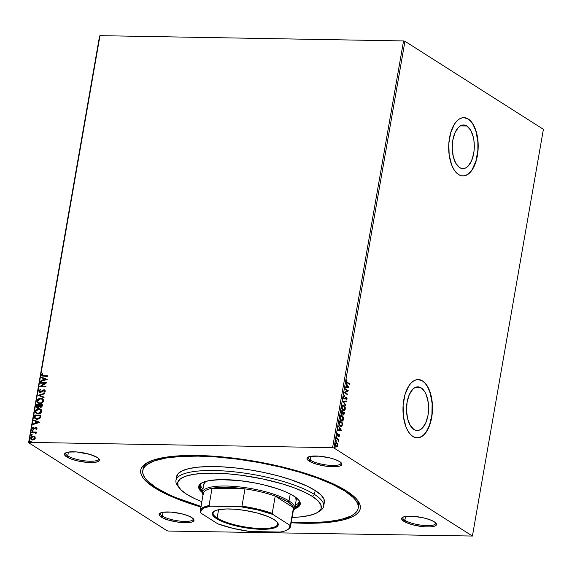 <?xml version="1.0" encoding="UTF-8"?>
<svg xmlns="http://www.w3.org/2000/svg" width="572" height="572" viewBox="0 0 572 572"><rect width="100%" height="100%" fill="white"/><g stroke="black" fill="none" stroke-linecap="round" stroke-linejoin="round"><path stroke-width="0.86" d="M142.785 470.534L143.129 468.582A109.352 27.892 9.9 0 1 147.126 462.762A109.352 27.892 -170.1 0 0 143.029 469.583M154.404 487.694A111.44 28.421 9.9 0 1 145.91 463.499A111.44 28.421 9.9 0 1 239.818 458.937A111.44 28.421 9.9 0 1 346.611 491.041L340.919 487.709L326.998 481.131L310.138 474.867L290.991 469.162L259.588 462.119L227.413 457.421L206.9 455.805L188.059 455.476L171.621 456.456L164.5 457.421L152.81 460.26L144.873 464.221L142.414 466.573L140.998 469.147L140.633 471.914L141.327 474.853L143.079 477.927L145.86 481.116L154.404 487.694L166.645 494.337L182.11 500.786L200.908 507.007A111.44 28.421 9.9 0 1 154.404 487.694L155.134 487.029L154.404 487.694M403.131 517.095A16.667 4.247 -170.1 0 0 404.869 520.32L403.796 521.292A17.703 4.519 9.9 0 1 402.445 517.453A17.703 4.519 9.9 0 1 417.367 516.723A17.703 4.519 9.9 0 1 434.334 521.828L429.937 519.748L423.873 517.939L413.742 516.33L405.405 516.487L403.546 516.938L401.666 518.346L402.438 520.248L408.201 523.373L414.257 525.182L424.388 526.791L430.351 526.891L434.591 526.183L436.465 524.774L436.415 523.866L434.334 521.828A17.703 4.519 9.9 0 1 436.093 523.323A17.703 4.519 9.9 0 1 425.289 526.855A17.703 4.519 9.9 0 1 403.796 521.292L404.869 520.32A16.667 4.247 9.9 0 1 402.824 517.703A16.667 4.247 9.9 0 1 403.131 517.095M160.632 512.877A16.667 4.247 -170.1 0 0 162.369 516.094L161.304 517.074A17.703 4.519 9.9 0 1 159.953 513.227A17.703 4.519 9.9 0 1 174.868 512.505A17.703 4.519 9.9 0 1 191.834 517.603L187.437 515.522L181.381 513.72L171.242 512.112L162.906 512.262L161.047 512.712L159.173 514.128L159.945 516.03L163.249 518.132L168.576 520.112L178.55 522.215L187.852 522.672L192.092 521.964L193.35 521.335L193.915 519.648L191.834 517.603A17.703 4.519 9.9 0 1 193.601 519.104A17.703 4.519 9.9 0 1 182.79 522.629A17.703 4.519 9.9 0 1 161.304 517.074L162.369 516.094A16.667 4.247 9.9 0 1 160.324 513.484A16.667 4.247 9.9 0 1 160.632 512.877M66.009 452.702A16.667 4.247 -170.1 0 0 67.753 455.927L66.681 456.906A17.703 4.519 9.9 0 1 65.33 453.06A17.703 4.519 9.9 0 1 80.252 452.338A17.703 4.519 9.9 0 1 97.219 457.436L89.94 454.397L76.619 451.937L68.282 452.094L66.424 452.545L64.55 453.953L64.6 454.862L66.681 456.906L71.078 458.987L77.134 460.789L87.273 462.398L93.229 462.498L97.469 461.79L99.349 460.381L98.577 458.479L97.219 457.436A17.703 4.519 9.9 0 1 98.977 458.93A17.703 4.519 9.9 0 1 88.167 462.462A17.703 4.519 9.9 0 1 66.681 456.906L67.753 455.927A16.667 4.247 9.9 0 1 65.709 453.31A16.667 4.247 9.9 0 1 66.009 452.702M308.508 456.928A16.667 4.247 -170.1 0 0 310.246 460.145L309.18 461.125A17.703 4.519 9.9 0 1 307.829 457.278A17.703 4.519 9.9 0 1 322.744 456.556A17.703 4.519 9.9 0 1 339.711 461.654L335.314 459.573L329.257 457.772L319.119 456.163L310.782 456.313L308.923 456.763L307.05 458.179L307.822 460.081L311.125 462.183L316.452 464.164L326.426 466.266L335.728 466.723L339.968 466.016L341.227 465.386L341.791 463.699L339.711 461.654A17.703 4.519 9.9 0 1 341.477 463.156A17.703 4.519 9.9 0 1 330.666 466.68A17.703 4.519 9.9 0 1 309.18 461.125L310.246 460.145A16.667 4.247 9.9 0 1 308.201 457.536A16.667 4.247 9.9 0 1 308.508 456.928M466.895 126.004L460.36 125.89L466.895 126.004L470.613 130.123L473.208 136.787L473.959 140.762L474.209 149.249L473.702 153.432L471.521 160.882L468.075 166.195L466.044 167.775L463.906 168.547L461.74 168.483L459.631 167.589A21.829 11.047 -89 0 1 452.402 143.343A21.829 11.047 -89 0 1 463.642 124.968A21.829 11.047 -89 0 1 466.895 126.004A21.829 11.047 -89 0 1 474.124 150.25A21.829 11.047 -89 0 1 462.884 168.618A21.829 11.047 -89 0 1 459.631 167.589L455.913 163.463L453.317 156.807L452.23 148.62L452.824 140.154L455.005 132.704L458.451 127.399L460.481 125.819L462.619 125.046L464.786 125.111L466.895 126.004M421.185 387.895L414.65 387.78L421.185 387.895L424.903 392.02L426.369 395.088L428.249 402.659L428.499 411.146L427.992 415.329L425.811 422.779L422.372 428.085L420.334 429.665L418.196 430.437L416.03 430.38L413.928 429.479A21.829 11.047 -89 0 1 406.692 405.233A21.829 11.047 -89 0 1 417.932 386.865A21.829 11.047 -89 0 1 421.185 387.895A21.829 11.047 -89 0 1 428.421 412.14A21.829 11.047 -89 0 1 417.174 430.516A21.829 11.047 -89 0 1 413.928 429.479L410.21 425.361L407.607 418.697L406.52 410.517L407.114 402.052L409.302 394.601L412.741 389.296L414.772 387.716L416.909 386.937L419.076 387.001L421.185 387.895M416.967 437.845L421.271 436.715L423.988 434.598L426.455 431.495L429.493 425.239L431.91 414.793L432.139 403.417L430.151 392.842L427.37 386.422L425.032 383.176L422.401 380.916A29.158 14.758 91 0 0 418.139 379.536L422.401 380.916A29.158 14.758 91 0 1 432.074 413.227A29.158 14.758 91 0 1 417.124 437.845M412.884 436.472A29.158 14.758 -89 0 1 403.224 404.082A29.158 14.758 -89 0 1 418.239 379.536A29.158 14.758 -89 0 1 422.579 380.916L419.769 379.722L416.874 379.636L414.021 380.673L411.304 382.782L408.83 385.886L405.005 394.58L403.11 405.412L403.446 416.752L405.956 426.862L407.922 430.959L410.26 434.205L412.884 436.472L415.701 437.666L418.59 437.752L421.45 436.715L424.167 434.606L426.633 431.495L428.764 427.513L431.681 417.56L432.475 406.256L431.023 395.323L427.549 386.422L425.211 383.183L422.579 380.916A29.158 14.758 -89 0 1 432.246 413.306A29.158 14.758 -89 0 1 417.224 437.852A29.158 14.758 -89 0 1 412.884 436.472M462.669 175.947L465.558 175.475L468.361 173.895L472.165 169.598L475.99 160.911L477.885 150.071L477.849 141.52L475.854 130.952L473.08 124.524L470.735 121.285L468.111 119.019A29.158 14.758 91 0 0 463.849 117.639L468.111 119.019A29.158 14.758 91 0 1 477.784 151.337A29.158 14.758 91 0 1 462.834 175.954M458.594 174.574A29.158 14.758 -89 0 1 448.927 142.185A29.158 14.758 -89 0 1 463.949 117.639A29.158 14.758 -89 0 1 468.289 119.019L465.479 117.825L462.584 117.746L459.724 118.776L457.007 120.885L454.54 123.995L450.715 132.683L448.82 143.522L449.156 154.855L451.666 164.965L453.625 169.069L455.97 172.315L458.594 174.574L461.411 175.768L464.3 175.854L467.16 174.817L469.877 172.708L472.343 169.605L476.176 160.918L478.063 150.078L478.178 144.358L476.733 133.426L473.258 124.532L470.92 121.285L468.289 119.019A29.158 14.758 -89 0 1 477.956 151.416A29.158 14.758 -89 0 1 462.934 175.954A29.158 14.758 -89 0 1 458.594 174.574M163.049 512.24L162.369 516.094L163.049 512.24M310.918 456.292L310.246 460.145L310.918 456.292M405.541 516.459L404.869 520.32L405.541 516.459M68.425 452.073L67.753 455.927L68.425 452.073M403.56 40.941L332.568 447.669L29 442.385L99.986 35.657L403.56 40.941L404.955 41.277L543.4 129.315L472.415 536.043L333.969 448.005L404.955 41.277L543.4 129.315L472.415 536.043L168.44 531.059L472.415 536.043L333.969 448.005L332.568 447.669L333.969 448.005L404.955 41.277L403.56 40.941L99.986 35.657L29 442.385L332.568 447.669L403.56 40.941M31.439 439.746L30.581 438.038L31.338 439.689L32.604 440.04L34.327 439.546L35.335 438.123L34.828 436.665L33.712 436.157L32.454 436.221L30.945 437.18L30.645 438.903L31.453 439.754L33.04 440.018L35.207 438.552L34.763 436.6M31.717 431.989L31.624 432.518L34.728 432.661L35.543 433.154L35.464 433.669L36.1 433.64L35.543 432.589L36.215 432.604L36.308 432.067L31.717 431.989L36.286 432.189L31.717 431.989L31.624 432.518L34.728 432.661L35.907 433.933L35.543 432.589L36.215 432.604L36.308 432.067L31.717 431.989M37.037 428.364L36.772 427.584L35.829 427.334L33.247 428.757L33.112 427.098L32.282 428.442L33.426 429.336L35.714 427.892L36.444 428.163L35.864 429.064L36.2 429.386L36.923 428.678L36.007 427.327L33.498 428.8L32.876 428.135L33.483 427.413L33.112 427.098L32.297 428.185L33.426 429.336L35.936 427.863L36.465 428.392L35.864 429.064L36.2 429.386L37.037 428.364M34.406 416.595L34.985 418.683L37.888 419.247L40.133 418.003L40.969 415.093L34.685 414.979L34.406 416.595L34.885 415.108L34.406 416.595L35.185 418.833L37.001 419.312L40.269 417.789L40.969 415.093L34.685 414.979L40.948 415.215L34.885 415.108L34.406 416.595M40.047 407.15L39.539 406.642L40.762 407.321L42.6 405.748L42.771 404.762L36.486 404.654L36.358 406.985L37.745 407.714L39.539 406.642L40.39 407.278L41.684 407.121L42.771 404.762L36.486 404.654L42.75 404.89L36.486 404.654L36.243 406.041L36.822 407.464L37.745 407.714L39.539 406.642L39.94 407.092M38.117 395.309L44.001 397.733L44.101 397.147L39.625 395.381L44.695 393.772L44.795 393.193L38.117 395.309L44.759 393.393L38.117 395.309L44.001 397.733L44.101 397.147L39.625 395.381L44.695 393.772L44.795 393.193L38.117 395.309M40.233 383.197L44.909 383.283L39.625 386.672L45.91 386.779L46.003 386.243L41.32 386.164L46.611 382.775L40.326 382.668L40.233 383.197L44.909 383.283L39.625 386.672L45.91 386.779L46.003 386.243L41.32 386.164L46.611 382.775L40.326 382.668L40.233 383.197M43.658 375.668L42.178 375.161L42.907 373.873L42.471 373.595L41.52 374.896L42.128 376.04L47.748 376.276L47.841 375.74L43.858 375.797L47.819 375.861L43.858 375.797L42.164 374.896L42.907 373.873L42.471 373.595L41.52 374.896L41.935 375.94L47.748 376.276L47.841 375.74L43.658 375.668M47.204 379.393L41.306 377.055L41.198 377.634L43.093 378.385L42.75 380.337L40.612 381.016L40.512 381.596L47.204 379.393L41.306 377.055L41.198 377.634L43.093 378.385L42.75 380.337L40.612 381.016L40.512 381.596L47.204 379.393M40.369 389.36L38.76 390.755L39.597 392.299L41.348 392.07L43.787 390.333L44.695 390.876L43.715 391.949L44.03 392.371L45.267 391.284L45.002 390.097L43.822 389.797L40.919 391.698L39.854 391.777L39.375 390.869L40.612 389.804L40.369 389.36L38.724 390.898L40.569 389.489L38.724 390.898L39.311 392.156L40.169 392.392L44.008 390.318L44.688 391.033L43.715 391.949L44.03 392.371L45.331 391.048L44.873 390.004L44.08 389.782L39.933 391.834L40.469 391.992L39.375 390.869L40.612 389.804L40.369 389.36M38.131 403.217L36.98 400.922L38.031 403.16L39.818 403.639C41.627 403.71 42.886 402.824 43.594 400.993L42.564 398.806L40.154 398.327L37.495 399.749L37.094 402.109L39.261 403.596L42.106 403.038L43.408 401.615L43.458 399.814L42.521 398.784L40.719 398.298L42.664 398.877M36.329 413.549L35.171 411.247L36.229 413.484L38.017 413.971C39.825 414.035 41.084 413.156 41.792 411.318L40.762 409.137L38.345 408.651L35.693 410.074L35.292 412.433L37.459 413.921L40.305 413.363L41.606 411.94L41.656 410.138L40.719 409.109L38.917 408.623L40.862 409.202M39.711 422.3L33.812 419.97L33.712 420.549L35.6 421.299L35.264 423.244L33.126 423.923L33.019 424.51L39.697 422.393L33.812 419.97L33.712 420.549L35.6 421.299L35.264 423.244L33.126 423.923L33.019 424.51L39.711 422.3M32.497 431.317L31.853 430.737L32.297 431.195L32.904 430.759L32.089 430.409L32.125 431.166L32.869 430.859L32.454 430.301L33.097 430.88M31.782 435.414L31.138 434.834L31.582 435.285L32.189 434.849L31.374 434.506L31.41 435.256L32.154 434.949L31.739 434.398L32.382 434.977M30.616 442.092L29.973 441.512L30.416 441.963L31.024 441.527L30.209 441.184L30.244 441.934L30.988 441.627L30.573 441.076L31.217 441.656M99.585 35.957L28.6 442.685L167.045 530.723L28.6 442.685L99.585 35.957M337.466 444.551L336.479 442.799L337.652 443.901L336.837 442.807L336.129 442.642L336.837 442.807L335.185 443.929L336.15 446.725L337.151 446.782L337.816 445.609L337.065 442.985L336.129 442.642L335.457 443.15L335.156 444.866L335.721 446.324L336.901 446.882L337.816 445.609L337.423 444.322M336.286 437.902L336.193 438.438L338.066 439.818L338.46 441.369L338.359 439.818L338.738 440.061L338.831 439.525L336.286 437.902L336.193 438.438L337.909 439.625L338.46 441.369L338.359 439.818L338.738 440.061L338.831 439.525L336.286 437.902M336.894 434.098L337.623 433.655L337.437 433.197L336.901 434.077L337.587 435.742L338.953 434.949L338.981 436.651L339.525 435.85L339.253 434.613L338.61 434.334L337.587 435.163L337.437 433.197L336.937 433.912L337.544 435.728L339.06 435.056L338.981 436.651L339.482 436.007L338.617 436.643M338.967 422.515L339.482 425.561L340.697 426.483L341.713 426.304L342.735 423.116L339.253 420.899L338.967 422.515L340.204 426.254L341.034 426.54L342.142 425.74L342.735 423.116L339.253 420.899L338.967 422.515M341.513 414.228L342.599 413.699L343.229 414.822L344.365 413.771L344.537 412.791L341.055 410.574L340.769 412.705L341.513 414.228L342.599 413.699L343.021 414.65L343.779 414.907L344.537 412.791L341.055 410.574L340.812 411.962L341.513 414.342M342.685 401.222L345.767 405.755L345.867 405.176L343.522 401.801L346.46 401.794L346.56 401.215L342.685 401.222L345.767 405.755L345.867 405.176L343.522 401.801L346.46 401.794L346.56 401.215L342.685 401.222M344.802 389.117L347.39 390.769L344.194 392.592L347.676 394.809L347.769 394.272L345.173 392.621L348.377 390.798L344.895 388.581L344.802 389.117L347.39 390.769L344.194 392.592L347.676 394.809L347.769 394.272L345.173 392.621L348.377 390.798L344.895 388.581L344.802 389.117M347.283 382.289L346.503 381.259L346.789 379.701L346.16 380.759L346.41 382.175L349.513 384.298L349.606 383.769L346.925 382.282L349.606 383.769L347.283 382.289L346.518 380.981L346.789 379.701L346.16 380.759L347.161 382.804L349.513 384.298L349.606 383.769L349.185 384.091L347.283 382.289M348.97 387.416L345.867 382.975L346.761 384.977L346.425 386.929L345.181 386.929L345.08 387.516L348.956 387.509L345.867 382.975L346.761 384.977L346.425 386.929L345.181 386.929L345.08 387.516L348.97 387.416M345.488 397.304L346.425 397.376L344.523 398.341L343.686 398.212L343.372 396.947L344.151 398.298L343.422 396.753L344.501 396.232L344.058 395.774L344.501 396.232L344.401 395.688L343.364 396.761L343.493 398.062L344.387 398.941L346.346 397.919L346.668 398.898L346.06 399.542L346.196 400.093L346.682 399.828L347.04 398.541L346.425 397.376L344.523 398.341L343.951 398.105L343.729 396.954L344.401 395.688L343.364 396.761L344.051 398.934M342.978 405.019L343.901 405.262L342.599 405.148L341.57 407.107L342.385 410.074L343.307 410.782L344.301 410.739L345.138 409.666L345.302 407.779L344.723 406.127L343.543 405.255L344.93 409.066L343.901 405.262L343.157 405.012L341.613 406.785L342.986 410.61L343.743 410.875L345.288 409.073L343.565 410.853M341.177 415.351L342.099 415.587L340.79 415.479L339.768 417.431L340.583 420.399L341.505 421.106L342.499 421.063L343.336 419.998L343.5 418.111L342.921 416.459L341.741 415.579L343.128 419.398L342.099 415.587L341.355 415.336L339.811 417.11L341.184 420.942L341.942 421.199L343.486 419.398L341.763 421.185M341.477 430.33L338.381 425.883L339.275 427.892L338.931 429.844L337.687 429.844L337.587 430.423L341.463 430.416L338.381 425.883L339.275 427.892L338.931 429.844L337.687 429.844L337.587 430.423L341.477 430.33M336.822 436.372L336.443 436.736L336.879 437.273L336.922 436.457L336.458 436.629L336.672 437.258L336.822 436.372L336.458 436.629M336.107 440.461L335.728 440.826L336.164 441.362L336.207 440.554L335.743 440.726L335.957 441.355L336.322 441.091L336.107 440.461L335.743 440.726M334.942 447.14L334.563 447.504L334.999 448.04L335.042 447.232L334.577 447.404L334.792 448.033L335.156 447.769L334.942 447.14L334.577 447.404M168.44 531.059L167.045 530.723L168.44 531.059M291.198 522.765L312.955 523.251L329.393 522.279L342.807 520.041L352.667 516.623L356.142 514.507L358.601 512.154L360.017 509.581L360.381 506.813L359.688 503.875L357.936 500.8L355.155 497.619L346.611 491.041A111.44 28.421 9.9 0 1 357.686 500.457A111.44 28.421 9.9 0 1 291.198 522.765M358.337 507.164A109.352 27.892 -170.1 0 0 356.792 499.356A109.352 27.892 9.9 0 1 358.58 506.184L358.229 508.165A109.352 27.892 9.9 0 1 291.298 522.193L311.79 522.615L327.92 521.664L341.076 519.462L350.758 516.108L354.168 514.035L356.578 511.726L357.972 509.202L358.329 506.485L357.643 503.603L355.927 500.586L353.203 497.461L344.809 491.005L344.98 490.032L344.809 491.005A109.352 27.892 9.9 0 1 358.229 508.165M98.455 458.365A16.667 4.247 9.9 0 1 98.534 459.044A16.667 4.247 9.9 0 1 85.879 460.982A16.667 4.247 9.9 0 1 67.753 455.927A16.667 4.247 -170.1 0 0 87.101 461.096A16.667 4.247 -170.1 0 0 98.455 458.365M435.571 522.758A16.667 4.247 9.9 0 1 435.657 523.43A16.667 4.247 9.9 0 1 423.001 525.375A16.667 4.247 9.9 0 1 404.869 520.32A16.667 4.247 -170.1 0 0 424.224 525.489A16.667 4.247 -170.1 0 0 435.571 522.758M340.948 462.584A16.667 4.247 9.9 0 1 341.034 463.263A16.667 4.247 9.9 0 1 328.378 465.208A16.667 4.247 9.9 0 1 310.246 460.145A16.667 4.247 -170.1 0 0 329.601 465.315A16.667 4.247 -170.1 0 0 340.948 462.584M193.079 518.532A16.667 4.247 9.9 0 1 193.157 519.212A16.667 4.247 9.9 0 1 180.502 521.156A16.667 4.247 9.9 0 1 162.369 516.094A16.667 4.247 -170.1 0 0 181.724 521.264A16.667 4.247 -170.1 0 0 193.079 518.532M346.546 379.93L347.011 380.144L346.16 380.973L346.925 382.282L346.16 381.367L346.546 379.93M345.803 383.383L348.605 387.408L345.803 383.383M346.718 385.428L346.46 386.922L347.082 385.435L346.718 385.428M348.119 386.922L346.818 386.929L347.082 385.435L348.119 386.922L346.818 386.929L347.082 385.435L348.119 386.922M344.859 388.781L348.377 390.798L344.816 392.614L347.769 394.272L347.354 394.601L344.816 392.614L348.019 390.79L344.859 388.781M344.523 398.341L344.151 398.298M346.425 397.376L346.661 399.127L347.025 399.127L346.425 397.376L345.845 397.311M345.924 397.876L345.481 397.948L346.346 397.919L346.668 398.898L346.196 400.093L347.025 399.127L345.838 400.093M345.988 397.912L345.016 398.384L346.346 397.919M344.051 398.827L345.016 398.384L343.693 398.827M344.029 398.934L345.481 397.948M346.153 399.95L346.682 398.534L345.781 397.261M346.196 401.215L346.46 401.794L343.157 401.801L345.867 405.176L345.481 405.341L343.157 401.801L346.096 401.794L346.196 401.215M343.615 410.846L344.78 409.666L344.945 407.772L344.137 405.798L342.893 405.012M343.772 410.174L342.471 409.888L341.598 408.029L341.927 406.141L343.193 405.655M343.329 410.281L341.977 406.992L343.808 405.798L344.923 408.873L342.721 410.074L343.507 410.267M343.45 405.791L341.62 406.985L342.721 410.074L341.927 407.514L342.842 405.584L344.287 406.234L344.959 408.615L344.28 410.081L343.078 410.081M343.229 414.822L343.586 414.943M343.393 414.914L344.008 413.763L342.864 414.814M341.613 414.335L342.235 413.692L341.155 414.221M341.67 413.72L340.826 413.02L340.962 411.325L341.248 413.692L341.841 413.771L341.248 413.692L342.02 413.249M343.314 414.285L342.564 412.655L342.971 412.383L344.087 413.098L343.314 414.285L342.971 412.383L344.087 413.098L343.729 414.292L342.95 414.278L342.614 412.376L342.95 414.278L343.35 414.3M342.642 413.913L342.95 414.278M342.614 412.162L342.378 413.249L341.606 413.692L340.962 411.325L342.614 412.162L341.713 413.749L341.141 412.762L341.32 411.332L342.614 412.162M341.248 413.692L341.606 413.692M341.813 421.178L342.842 420.298L343.143 418.103L342.335 416.123L341.091 415.336M341.177 420.534L340.226 419.655L339.768 417.839L340.354 416.194L341.391 415.987M341.97 420.506L341.434 420.599M341.527 420.606L340.176 417.324L342.006 416.123L343.121 419.197L340.919 420.399L341.706 420.592M341.648 416.116L339.811 417.317L340.919 420.399L340.125 417.839L340.962 416.023L342.485 416.559L343.157 418.94L342.478 420.413L341.277 420.406M341.219 415.937L342.006 416.123M339.217 421.099L342.735 423.116L342.142 425.74L341.105 426.447L341.856 425.568L342.378 423.108L339.217 421.099M340.755 425.925L339.074 424.617L339.153 421.657L342.285 423.423L341.856 425.246L339.94 425.711L340.769 425.925M340.597 425.94L338.896 423.716L340.297 425.718L339.346 424.345L339.418 422.236L338.896 423.716L339.518 421.664L339.153 421.657L339.053 422.229L339.518 421.664L342.285 423.423L341.706 425.532L340.297 425.718M338.309 426.29L341.119 430.323L338.309 426.29M339.232 428.342L338.967 429.837L339.332 429.844L338.967 429.837L339.232 428.342M340.633 429.837L339.332 429.844L339.589 428.349L340.633 429.837L339.332 429.844L339.589 428.349L340.633 429.837M337.98 435.292L337.509 435.742L337.98 435.292M337.444 435.671L337.866 435.75M338.252 434.327L339.032 434.413L337.787 435.156L336.887 434.212L337.566 435.156M336.879 434.656L337.158 435.128L337.787 434.749M339.032 434.413L339.16 435.843L339.525 435.85L339.032 434.413L338.61 434.334M338.781 436.522L339.182 435.728M339.182 435.363L338.467 434.312M336.465 436.364L337.037 437.001L336.307 437.251M336.672 437.258L337.037 437.001M336.522 437.265L336.515 436.4M336.25 438.102L338.831 439.525L338.417 439.854L336.25 438.102M335.75 440.454L336.322 441.091L335.592 441.348M335.957 441.355L336.322 441.091M335.807 441.362L335.8 440.497M336.15 446.725L337.151 446.782M336.837 442.807L335.95 442.621M336.415 446.317L335.192 445.145M335.171 443.958L336.029 443.2M336.315 446.324L335.492 444.129L336.744 443.336L337.509 445.409L335.886 446.181L336.486 446.303M335.492 444.129L336.036 443.257L337.065 443.629L337.537 445.052L337.13 446.153L335.921 445.895L335.492 444.129M335.228 445.281L336.243 446.189M336.136 443.221L336.744 443.336M336.379 443.329L335.135 444.122M334.584 447.132L335.156 447.769L334.427 448.026M334.792 448.033L335.156 447.769M334.641 448.033L334.634 447.175M343.028 405.605L343.808 405.798M165.522 519.805L166.102 519.147M166.459 519.154L165.88 519.812M166.209 519.927L166.888 519.519L167.775 519.991M42.042 375.997L41.52 374.896L42.671 373.723L41.742 374.917L42.149 376.076M42.542 375.547L42.164 374.896M42.364 375.025L43.858 375.797L42.492 375.489M40.748 381.524L40.612 381.016L42.95 380.466L43.293 378.514L42.95 380.466L40.748 381.524M41.406 377.72L41.306 377.055L47.197 379.436L41.506 377.184L41.406 377.72M43.636 380.244L45.874 379.536L43.636 380.244L45.874 379.536L43.436 380.123L43.694 378.628L45.674 379.408L43.694 378.628L43.636 380.244M40.455 383.204L40.326 382.668L46.575 382.897L40.526 382.79L40.455 383.204M41.513 386.293L45.982 386.372L41.513 386.293M39.847 386.672L45.109 383.404L39.847 386.672M40.276 391.863L41.12 391.82L43.072 390.04L44.966 390.068M44.108 392.335L43.715 391.949L44.881 391.162L44.208 390.447L44.881 391.162L44.108 392.335M44.008 390.318L44.688 391.033M39.411 392.213L38.925 391.026L39.797 392.421M44.716 390.626L44.881 391.162M44.53 389.932L43.272 390.168L40.962 391.892L40.054 391.899M39.825 395.502L44.094 397.197L39.825 395.502M40.719 398.298C38.939 398.241 37.688 399.12 36.98 400.922L37.173 401.051C37.888 399.242 39.132 398.369 40.919 398.427L40.719 398.298M42.721 398.913L40.347 398.448L38.145 399.406L37.137 401.358L38.267 403.303M38.546 402.767L40.111 403.231L38.438 402.709L37.623 400.915L40.633 398.834L42.106 399.235L43.143 401.136L40.111 403.231L43.143 401.136L42.307 399.363L43.172 400.879L42.349 402.452L40.34 403.231L38.453 402.702M42.106 399.235L42.971 400.757L42.149 402.323L40.369 403.088L38.252 402.574L37.595 401.165L38.41 399.606L40.405 398.834L42.206 399.306M39.539 406.642L40.097 407.185M36.923 407.521L36.243 406.041L36.687 404.783L36.429 406.699L37.037 407.6M37.359 407.071L38.038 407.307L39.304 406.485L39.525 405.634L37.838 407.178L37.037 405.198L39.575 405.369L38.932 406.985L37.523 407.178M40.362 406.678L40.019 405.255L42.035 405.283L41.57 406.563L40.362 406.678L41.048 406.914L42.135 405.97L40.848 406.785L40.019 405.255L42.235 405.412L41.77 406.692L40.269 406.578M40.848 406.785L40.462 406.749M37.838 407.178L36.915 406.585L37.037 405.198L39.375 405.241L38.882 406.713L37.452 407.142M38.917 408.623C37.13 408.572 35.886 409.445 35.171 411.247L35.371 411.375C36.086 409.573 37.33 408.694 39.118 408.751L38.917 408.623M40.648 409.087L37.974 408.88L35.893 410.203L35.35 411.99L36.458 413.627M38.31 413.563L36.651 413.027L35.822 411.239L38.824 409.159L40.305 409.559L41.141 411.332L38.109 413.434L41.341 411.461L41.184 411.954L39.232 413.456L36.637 413.034L38.31 413.563M40.305 409.566L41.17 411.082L40.233 412.748L38.338 413.427L36.451 412.898L35.793 411.49L36.608 409.938L37.909 409.259L39.711 409.295L41.034 410.174L41.341 411.461L40.405 409.631M35.285 418.89L34.599 416.723L34.627 418.06L35.4 418.961M35.786 418.475L37.294 418.904L39.926 417.624L40.433 415.744L39.725 417.496L37.094 418.776L35.678 418.411L35.049 417.531L35.235 415.529L40.433 415.744L40.019 417.446L39.082 418.475L37.294 418.904L35.9 418.554M33.255 424.431L33.126 423.923L35.464 423.373L35.8 421.421L35.464 423.373L33.255 424.431M33.92 420.627L33.812 419.97L39.704 422.351L34.013 420.091L33.92 420.627M36.143 423.158L38.388 422.443L36.143 423.158L38.388 422.443L35.95 423.03L36.208 421.535L38.188 422.322L36.208 421.535L36.143 423.158M36.243 429.357L35.864 429.064L36.665 428.514L36.136 427.992L36.665 428.514L36.243 429.357M35.936 427.863L36.465 428.392M32.933 429.279L33.426 429.336M32.833 429.207L32.297 428.185L33.312 427.227L32.54 428.142L32.797 429.172M33.498 428.8L32.876 428.135M36.615 427.52L35.471 427.613L33.698 428.928L35.271 427.484L36.751 427.57M36.858 427.627L36.007 427.327M32.904 430.759L32.454 430.301L31.853 430.737L32.297 431.195M31.853 430.737L32.454 430.301M32.833 430.459L32.139 430.673L32.175 431.202M35.664 433.798L34.928 432.782L35.664 433.798M34.728 432.661L35.586 433.433M31.846 432.525L31.918 432.11L31.846 432.525M35.228 432.875L35.786 433.562M32.189 434.849L31.739 434.398L31.138 434.834L31.582 435.285M31.138 434.834L31.739 434.398M32.118 434.556L31.424 434.77L31.46 435.299M34.828 436.665L33.283 436.121L30.781 438.166L33.283 436.121L35.028 436.793M34.692 436.558L32.654 436.343L31.145 437.308L30.752 438.617L31.653 439.882M30.845 439.031L31.324 439.661M34.263 436.979L34.978 437.902L34.413 439.117L33.205 439.618L31.775 439.275M31.782 439.282L32.89 439.632L31.682 439.224L31.145 438.045L33.19 436.658L34.198 436.929L34.77 438.109L32.69 439.503L34.971 438.238L34.291 436.994M31.024 441.527L30.573 441.076L29.973 441.512L30.416 441.963M29.973 441.512L30.573 441.076M30.952 441.226L30.259 441.448L30.295 441.977M40.233 415.615L39.725 417.496L38.531 418.525L36.444 418.711L35.157 417.853L35.235 415.529L40.233 415.615M32.69 439.503L31.574 439.153L31.245 437.716L32.568 436.722L34.063 436.858L34.756 437.637L34.663 438.445L32.69 439.503M323.616 504.168A74.982 19.126 -170.1 0 0 324.374 502.259A74.982 19.126 -170.1 0 0 315.172 490.49L314.478 494.458A74.982 19.126 -170.1 0 0 223.466 470.92A74.982 19.126 -170.1 0 0 177.692 485.864L179.351 488.059A72.901 18.597 9.9 0 1 223.852 473.53A72.901 18.597 9.9 0 1 312.341 496.41L314.478 494.458L315.172 490.49A74.982 19.126 -170.1 0 0 233.583 467.732A74.982 19.126 -170.1 0 0 176.641 476.476L175.947 480.444A74.982 19.126 9.9 0 1 232.89 471.7A74.982 19.126 9.9 0 1 314.478 494.458A74.982 19.126 9.9 0 1 323.68 506.227A74.982 19.126 9.9 0 1 318.947 511.468A74.982 19.126 -170.1 0 0 320.198 510.739A74.982 19.126 -170.1 0 0 314.478 494.458L312.341 496.41L304.333 492.063L294.215 487.844L282.375 483.912L262.405 478.878L241.32 475.253L227.542 473.788L214.607 473.151L203.01 473.359L193.2 474.417L185.557 476.276L180.366 478.871L177.828 482.089L178.042 485.821L181.002 489.918L186.601 494.222A72.901 18.597 9.9 0 1 179.351 488.059M296.046 500.843L295.903 498.448L294.78 496.653A46.868 11.955 9.9 0 1 296.153 500.4M298.598 499.892A50.508 12.884 9.9 0 1 299.399 503.01A50.508 12.884 9.9 0 1 294.98 507.114L297.519 505.719L299.278 503.489L299.127 500.9L298.334 499.506M299.628 501.508L297.869 503.739L295.331 505.133A50.508 12.884 -170.1 0 0 299.421 501.987M294.866 507.779A51.551 13.149 -170.1 0 0 300.3 503.675L298.512 505.955L294.837 507.786M202.388 492.678A51.551 13.149 9.9 0 1 198.684 486.45A51.551 13.149 9.9 0 1 237.838 480.444A51.551 13.149 9.9 0 1 293.929 496.088A51.551 13.149 9.9 0 1 300.25 504.182A51.551 13.149 9.9 0 1 294.659 508.787L299.471 505.862L300.3 503.389L299.17 500.607L296.132 497.626L291.298 494.551L284.856 491.505L277.055 488.61L263.47 484.777L253.668 482.711L238.781 480.537L220.577 479.643L209.681 480.537L204.268 481.853L200.6 483.683L198.806 485.964A51.551 13.149 -170.1 0 0 202.531 491.663M201.144 506.47L175.44 497.447L168.218 494.244L156.199 487.723A109.352 27.892 9.9 0 1 142.778 470.563A109.352 27.892 9.9 0 1 225.833 457.814A109.352 27.892 9.9 0 1 344.809 491.005L332.797 484.491L317.624 478.156L299.864 472.257L280.216 467.017L259.423 462.626L238.288 459.273L217.617 457.071L198.219 456.113L180.823 456.435L166.109 458.015L154.633 460.803L146.847 464.693L144.437 467.002L143.043 469.526L142.685 472.243L143.372 475.125L145.081 478.142L147.812 481.267L156.199 487.723A109.352 27.892 9.9 0 0 201.008 506.434M178.621 486.979A74.982 19.126 9.9 0 1 175.947 480.444M186.601 494.222L194.609 498.569L201.837 501.687A72.901 18.597 9.9 0 1 186.601 494.222M292.128 517.438L301.079 516.845L309.852 515.386L316.302 513.148L320.184 510.224L321.114 508.544L320.892 504.811L317.932 500.714L312.341 496.41A72.901 18.597 9.9 0 1 317.896 512.24A72.901 18.597 9.9 0 1 292.128 517.438M202.81 493.007L199.771 490.025L198.963 488.602L198.806 485.964L199.943 489.031L202.981 492.02M324.195 502.967L323.974 499.127L320.928 494.916L315.172 490.49L306.935 486.021L290.633 479.608L277.749 475.768L263.814 472.451L249.371 469.784L234.963 467.875L221.164 466.781L208.487 466.566L197.426 467.217L188.403 468.725L181.767 471.028L177.77 474.031L176.576 477.627M201.687 482.982A50.508 12.884 9.9 0 0 199.885 485.642L199.885 485.628A50.508 12.884 9.9 0 0 202.645 490.998L200.944 489.139L199.843 486.414L200.643 483.998L201.759 482.925M200.207 484.677A50.508 12.884 -170.1 0 0 202.996 489.017L201.294 487.158L200.186 484.434M203.782 485.006L204.526 482.754L206.385 481.224A46.868 11.955 9.9 0 0 203.818 484.284L202.438 492.22A46.868 11.955 9.9 0 1 238.023 486.758A46.868 11.955 9.9 0 1 289.017 500.979L287.945 501.959A45.824 11.69 9.9 0 1 293.486 507.7A45.824 11.69 9.9 0 1 293 510.481M214.3 511.146A32.804 8.365 -170.1 0 0 217.124 518.039L216.481 518.625A33.433 8.53 9.9 0 1 213.935 511.368A33.433 8.53 9.9 0 1 242.106 509.995A33.433 8.53 9.9 0 1 274.145 519.626L277.542 522.558L278.278 524.36L277.742 525.961L275.961 527.305L268.983 529L255.369 529L242.585 527.298L227.42 523.473L216.481 518.625L213.084 515.694L212.348 513.892L213.621 511.582L217.625 509.924L226.576 508.958L235.256 509.252L244.802 510.396L257.457 513.063L268.261 516.652L274.145 519.626A33.433 8.53 9.9 0 1 277.47 522.458A33.433 8.53 9.9 0 1 257.064 529.121A33.433 8.53 9.9 0 1 216.481 518.625L217.124 518.039A32.804 8.365 9.9 0 1 213.099 512.891A32.804 8.365 9.9 0 1 214.3 511.146M218.575 509.709L217.124 518.039L218.575 509.709M293.314 510.624A46.868 11.955 -170.1 0 0 289.017 500.979A46.868 11.955 9.9 0 1 294.773 508.336A46.868 11.955 9.9 0 1 293.314 510.624M290.24 493.993L289.017 500.979L290.24 493.993M203.375 494.837A45.824 11.69 9.9 0 1 212.048 488.316L244.973 488.888L226.519 487.337L218.597 487.508L212.048 488.316A45.824 11.69 9.9 0 1 244.973 488.888A45.824 11.69 9.9 0 1 275.225 496.088L293.486 507.7L291.713 504.912L287.945 501.959L282.368 498.97L275.225 496.088A45.824 11.69 9.9 0 1 287.945 501.959L289.017 500.979A46.868 11.955 -170.1 0 0 233.34 486.35A46.868 11.955 -170.1 0 0 203.031 494.866A46.868 11.955 9.9 0 1 202.438 492.22M200.272 510.653L203.289 493.393A45.824 11.69 -170.1 0 1 212.048 488.316L209.03 505.577L210.267 506.191A45.202 11.526 9.9 0 0 201.001 513.17L200.364 512.097A45.824 11.69 9.9 0 1 200.272 510.653A45.824 11.69 9.9 0 1 209.03 505.577A45.824 11.69 -170.1 0 0 200.364 512.097L201.001 513.17L217.775 523.83L233.033 528.364L250.107 531.531L280.359 532.053L284.999 530.909L288.159 529.322L289.146 528.385L289.882 526.254L289.625 525.082L272.851 514.421L272.215 513.349L275.225 496.088L293.486 507.7L290.469 524.96L289.625 525.082L272.851 514.421L257.593 509.888L240.519 506.721L210.267 506.191L209.03 505.577L212.048 488.316L244.973 488.888L241.963 506.148L240.519 506.721L210.267 506.191L203.854 508.079L201.48 509.866L200.743 511.997L201.001 513.17L217.775 523.83A45.202 11.526 9.9 0 0 250.107 531.531L280.359 532.053A45.202 11.526 9.9 0 0 287.737 529.615A45.202 11.526 9.9 0 0 289.625 525.082L290.469 524.96A45.824 11.69 9.9 0 1 290.562 526.412A45.824 11.69 9.9 0 1 288.073 529.386M290.562 526.412L293.572 509.144A45.824 11.69 -170.1 0 0 293.486 507.7L290.469 524.96A45.824 11.69 -170.1 0 1 288.431 529.164L287.737 529.615M275.225 496.088A45.824 11.69 -170.1 0 0 244.973 488.888L241.963 506.148A45.824 11.69 9.9 0 1 272.215 513.349L275.225 496.088M277.198 522.122A32.804 8.365 9.9 0 1 277.735 524.174A32.804 8.365 9.9 0 1 252.817 527.999A32.804 8.365 9.9 0 1 217.124 518.039A32.804 8.365 -170.1 0 0 256.42 528.299A32.804 8.365 -170.1 0 0 277.198 522.122M272.215 513.349A45.824 11.69 -170.1 0 0 241.963 506.148L240.519 506.721A45.202 11.526 9.9 0 1 272.851 514.421L272.215 513.349M344.365 398.369L344.008 398.362M346.132 397.847L345.774 397.84M343.157 405.012L342.8 405.005M341.355 415.336L340.998 415.329M338.81 434.906L338.452 434.899M337.68 435.185L337.323 435.178M336.786 437.301L336.422 437.294M336.071 441.391L335.707 441.391M336.693 446.904L336.329 446.896M334.906 448.069L334.541 448.062M324.374 502.259L323.68 506.227M320.198 510.739L317.896 512.24M296.575 497.976L294.773 508.336"/></g></svg>
